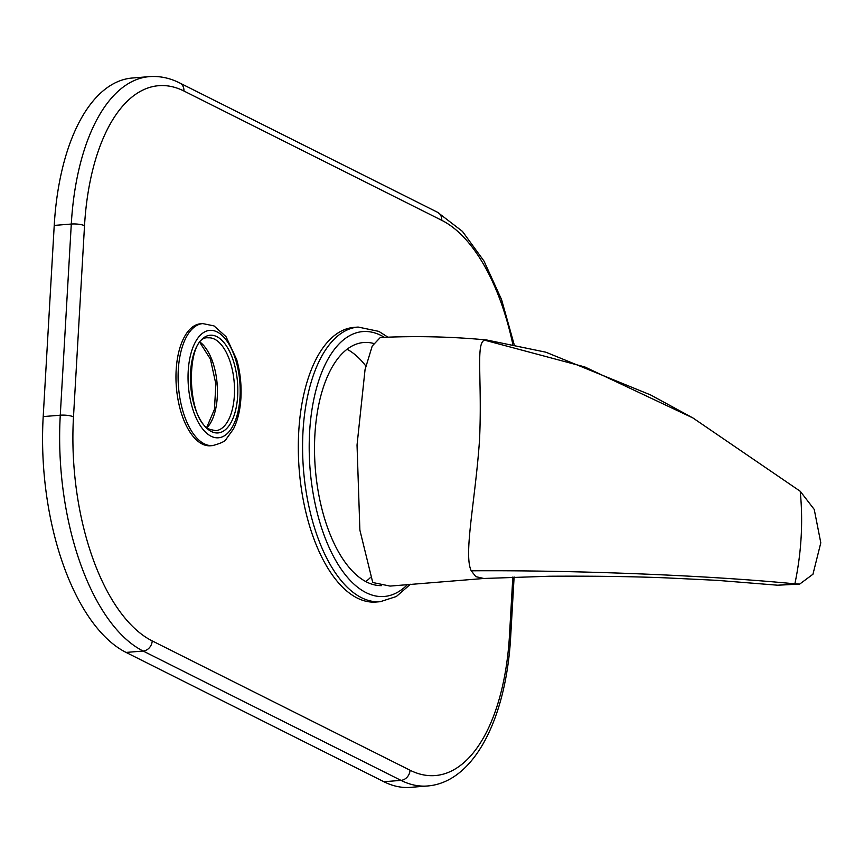 <?xml version="1.0" encoding="UTF-8"?>
<svg xmlns="http://www.w3.org/2000/svg" width="864" height="864" viewBox="0 0 864 864"><rect width="100%" height="100%" fill="white"/><g stroke="black" fill="none" stroke-linecap="round" stroke-linejoin="round"><path stroke-width="1.3" d="M486.346 339.93C451.386 336.647 416.048 335.837 380.311 337.489L372.233 346.01L365.051 369.608L357.037 445.046L359.878 530.118L372.751 582.52L390.053 586.084L483.97 578.47L549.493 576.234C594.529 575.975 633.582 576.526 666.652 577.897L716.839 580.327L777.805 585.22L799.686 584.086L794.88 583.837C801.425 552.593 803.207 521.726 800.215 491.249L814.234 509.436L820.8 542.797L812.959 574.236L799.686 584.086M484.531 340.157L584.755 366.919L692.906 417.938L650.592 394.934L545.843 352.188L486.551 339.962L484.531 340.157C475.546 343.278 482.328 380.128 479.531 439.884C475.384 500.58 463.363 554.483 471.236 570.812L475.826 576.644L483.84 578.48M471.236 570.812C565.488 570.067 701.752 574.744 794.88 583.837L777.805 585.22M692.906 417.938L800.215 491.249M212.641 445.597L210.503 445.77A61.204 29.3 -94.6 0 1 202.165 444.01A61.204 29.3 -94.6 0 1 175.975 378.508A61.204 29.3 -94.6 0 1 200.653 323.773L202.781 323.6A61.204 29.3 85.4 0 0 178.103 378.335A61.204 29.3 85.4 0 0 204.293 443.837A61.204 29.3 85.4 0 0 212.641 445.597C220.957 443.318 225.472 441.169 226.174 439.15L233.496 428.933C237.665 420.498 240.127 410.389 240.883 398.596C241.661 385.171 240.257 372.157 236.671 359.543L226.001 336.647L214.002 325.901L202.781 323.6M380.322 601.69L376.056 602.035A137.765 65.945 -94.6 0 1 357.275 598.061A137.765 65.945 -94.6 0 1 298.328 450.619A137.765 65.945 -94.6 0 1 353.873 327.402L358.139 327.056A137.765 65.945 85.4 0 0 302.594 450.274A137.765 65.945 85.4 0 0 361.541 597.715A137.765 65.945 85.4 0 0 380.322 601.69L396.349 596.506L410.411 584.269M427.561 785.981L410.497 787.363A195.059 93.377 -94.6 0 1 383.908 781.736L126.068 652.417A195.059 93.377 -94.6 0 1 43.2 416.588L54.227 225.418A195.059 93.377 -94.6 0 1 132.278 78.019L149.342 76.637A195.059 93.377 85.4 0 0 71.291 224.046L60.275 415.206A195.059 93.377 85.4 0 0 143.143 651.046L400.972 780.365A195.059 93.377 85.4 0 0 427.561 785.981C474.563 782.201 506.272 717.444 510.667 636.79L514.112 576.979M365.818 581.569A121.91 58.363 85.4 0 0 370.192 577.746M365.85 366.012A121.91 58.363 85.4 0 0 347.047 349.24M373.561 343.44A121.91 58.363 -94.6 0 0 363.69 342.511A121.91 58.363 -94.6 0 0 314.528 451.559A121.91 58.363 -94.6 0 0 366.692 582.034A121.91 58.363 85.4 0 0 381.64 585.63M211.378 431.525A49.01 23.458 85.4 0 0 237.665 395.896A49.01 23.458 85.4 0 0 216.853 336.647A49.01 23.458 85.4 0 0 190.555 372.265A49.01 23.458 85.4 0 0 211.378 431.525M215.73 430.672A46.57 22.291 85.4 0 0 234.511 389.016A46.57 22.291 85.4 0 0 214.574 339.174A46.57 22.291 85.4 0 0 208.235 337.835C185.501 334.789 185.447 421.114 210.341 429.516L215.73 430.672M207.241 427.453A46.57 22.291 85.4 0 0 217.134 383.843A46.57 22.291 85.4 0 0 200.362 342.371M211.108 436.244A53.881 25.79 85.4 0 0 240.008 397.073A53.881 25.79 85.4 0 0 217.123 331.927A53.881 25.79 85.4 0 0 188.212 371.088A53.881 25.79 85.4 0 0 211.108 436.244M512.795 344.185A185.306 88.711 85.4 0 0 441.763 220.331L183.924 91.012A185.306 88.711 85.4 0 0 84.521 225.698L73.494 416.869A185.306 88.711 85.4 0 0 152.226 640.915L410.054 770.234A185.306 88.711 85.4 0 0 509.468 635.537L512.838 577.022M509.468 635.537A9.752 2.387 3.3 0 1 510.667 636.79M441.763 220.331A9.752 8.219 -63.4 0 0 437.594 212.306L179.766 82.987C169.852 77.987 159.71 75.87 149.342 76.637M183.924 91.012A9.752 8.219 -63.4 0 0 179.766 82.987M84.521 225.698A9.752 2.387 -176.7 0 0 71.291 224.046L54.227 225.418M73.494 416.869A9.752 2.387 -176.7 0 0 60.275 415.206L43.2 416.588M152.226 640.915A9.752 8.219 116.6 0 1 143.143 651.046L126.068 652.417M410.054 770.234A9.752 8.219 116.6 0 1 400.972 780.365L383.908 781.736M384.296 337.284A132.883 63.612 85.4 0 0 380.916 335.405A132.883 63.612 85.4 0 0 309.625 431.989A132.883 63.612 85.4 0 0 366.088 592.65A132.883 63.612 85.4 0 0 407.57 584.518M514.134 344.455L501.552 299.57L484.034 261.112L462.456 231.401L437.594 212.306M206.852 427.129L214.466 409.331L215.86 383.94L210.406 359.1L200.038 342.76M387.85 337.122L378.832 331.387L358.139 327.056"/></g></svg>
